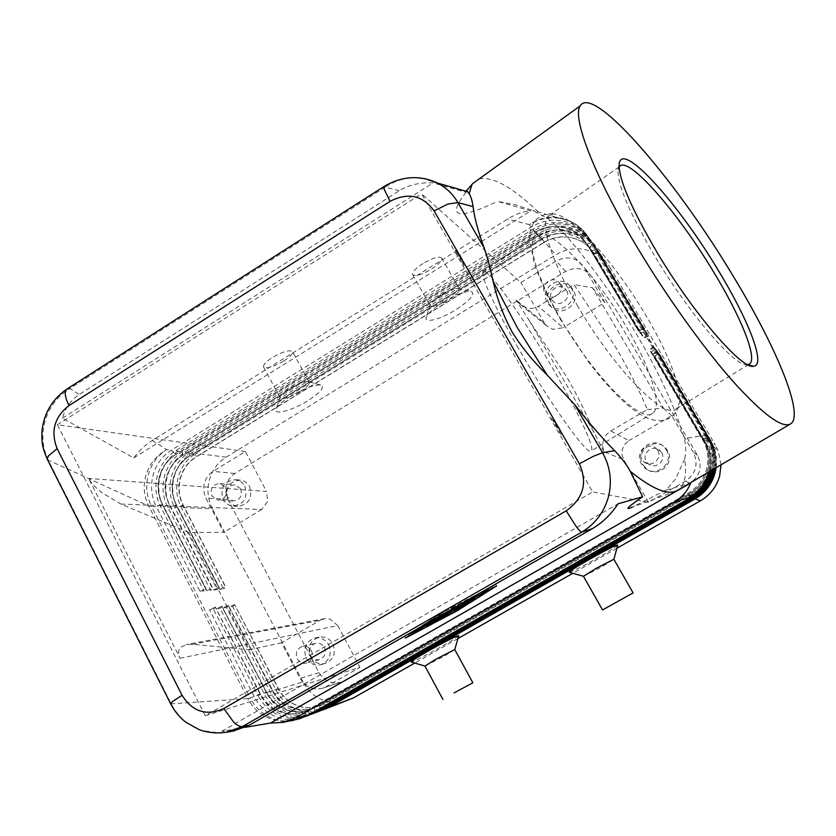 <?xml version="1.0" encoding="UTF-8"?>
<svg xmlns="http://www.w3.org/2000/svg" width="836" height="836" viewBox="0 0 836 836"><rect width="100%" height="100%" fill="white"/><g stroke="black" fill="none" stroke-linecap="round" stroke-linejoin="round"><path stroke-width="0.63" stroke-dasharray="4.18 3.13" d="M561.343 319.979C537.569 279.475 526.962 244.175 534.674 236.18C545.689 221.759 594.208 271.47 625.924 326.103C649.969 366.44 662.917 405.47 652.947 413.015C642.56 424.928 594.48 377.736 561.343 319.979M417.321 177.754C405.857 177.389 395.188 180.503 385.312 187.097L384.184 186.428M67.643 388.583L69.879 388.521C57.788 396.034 49.564 406.714 45.196 420.571C41.246 434.542 42.322 447.845 48.425 460.479L171.244 703.922C178.172 717.152 188.539 726.076 202.354 730.706L220.171 732.963M466.592 190.566L465.997 190.514L466.018 192.343L433.079 182.917C419.944 182.269 408.668 184.871 399.253 190.733L79.295 394.467C70.872 399.974 65.26 407.884 62.47 418.188L133.739 457.919C138.912 450.792 145.077 444.982 152.236 440.478L507.703 218.99C515.655 214.068 523.357 211.362 530.797 210.86L497.566 201.361L514.819 204.611L532.741 210.453L548.416 218.917L561.186 230.057C588.116 260.414 613.196 295.087 636.395 334.055C659.458 373.149 675.425 408.031 684.297 438.691C686.042 445.421 686.168 452.234 684.663 459.131C686.889 474.858 684.757 485.131 678.278 489.959M245.115 727.33L221.885 731.26L233.275 731.051M716.159 467.679C717.131 460.427 716.316 453.373 713.725 446.529L710.59 440.06L659.604 354.161L654.797 356.167L707.987 446.487C711.415 454.565 712.032 462.862 709.848 471.368C706.942 481.494 700.923 489.259 691.8 494.651L325.204 703.452L319.77 705.929C312.873 708.259 305.934 708.322 298.954 706.127C289.925 703.034 283.059 697.13 278.367 688.404L234.592 604.616L278.137 688.467C282.829 697.203 289.695 703.118 298.724 706.211C305.715 708.405 312.654 708.332 319.551 706.002L324.995 703.525L691.759 494.63C700.881 489.238 706.901 481.473 709.806 471.337C711.99 462.83 711.373 454.533 707.946 446.455L654.724 356.084L658.632 352.928L709.963 439.422L713.118 445.933C715.835 453.112 716.609 460.5 715.438 468.097M319.969 711.039C312.016 713.819 304.001 713.944 295.923 711.394C285.672 707.873 277.886 701.153 272.557 691.236L228.98 607.145L232.721 606.643L276.058 690.17C281.345 700.014 289.089 706.681 299.278 710.182C306.906 712.596 314.514 712.596 322.1 710.203M314.524 713.108C306.488 715.909 298.389 716.024 290.228 713.453C279.872 709.879 272.003 703.086 266.632 693.054L222.627 608.002L226.451 607.49L270.206 691.957L278.137 688.467L276.058 690.17L302.945 681.925C307.993 691.257 315.381 697.569 325.089 700.871C332.738 703.254 340.315 703.128 347.839 700.495M712.262 469.968C714.425 460.96 713.881 452.119 710.631 443.456L707.381 436.758L653.553 346.459L706.713 436.068L709.983 442.819C713.359 451.827 713.839 460.991 711.426 470.313L711.373 470.49M714.947 468.39C716.264 460.563 715.522 452.945 712.721 445.536L709.545 438.994L657.974 352.092L653.104 354.109L706.911 445.494C710.381 453.666 711.008 462.057 708.792 470.668C705.845 480.919 699.763 488.767 690.536 494.222L319.843 705.417L314.346 707.914C307.376 710.276 300.364 710.339 293.311 708.123C284.188 704.988 277.259 699.011 272.515 690.181L228.322 605.452L272.285 690.254C277.019 699.084 283.958 705.062 293.081 708.197C300.145 710.422 307.157 710.36 314.127 707.998L319.624 705.5L690.484 494.212C699.722 488.746 705.803 480.888 708.75 470.637C710.966 462.026 710.339 453.624 706.869 445.452L653.031 354.025L656.981 350.817L708.907 438.336L712.105 444.919C715.031 452.694 715.731 460.667 714.184 468.839M308.954 715.208C300.835 718.051 292.652 718.166 284.407 715.553C273.936 711.938 265.994 705.062 260.571 694.915L216.127 608.88L220.046 608.357L264.218 693.796L272.515 690.181L270.206 691.957C275.546 701.916 283.362 708.667 293.666 712.209C301.357 714.644 309.038 714.655 316.698 712.241M713.651 469.153C715.365 460.74 714.707 452.527 711.687 444.512L708.479 437.886L656.302 349.96L651.369 351.998L705.814 444.459C709.315 452.736 709.952 461.232 707.705 469.947C704.738 480.313 698.572 488.266 689.23 493.794L314.346 707.434L308.797 709.952C301.754 712.335 294.669 712.408 287.542 710.151C278.325 706.984 271.324 700.934 266.538 691.999L221.906 606.299L266.297 692.072C271.083 701.007 278.085 707.057 287.312 710.234C294.439 712.491 301.535 712.418 308.578 710.036L314.127 707.507L689.178 493.773C698.53 488.245 704.685 480.292 707.664 469.916C709.91 461.2 709.273 452.694 705.772 444.418L651.296 351.914L655.288 348.664L707.831 437.218L711.06 443.885C714.216 452.286 714.811 460.866 712.836 469.633M303.259 717.361C295.045 720.235 286.779 720.35 278.451 717.706C267.875 714.038 259.839 707.078 254.363 696.816L209.491 609.778L213.493 609.235L258.105 695.667L266.297 692.072L264.218 693.796C269.62 703.87 277.51 710.694 287.918 714.289C295.693 716.755 303.437 716.765 311.17 714.331M654.598 347.786L649.593 349.845L704.685 443.414C708.228 451.785 708.865 460.385 706.598 469.205C703.588 479.707 697.36 487.754 687.903 493.344L308.735 709.492L303.123 712.042C296.007 714.446 288.848 714.508 281.648 712.23C272.327 709.022 265.252 702.898 260.424 693.87L215.354 607.166L260.174 693.943C265.012 702.982 272.087 709.106 281.408 712.314C288.608 714.602 295.777 714.529 302.893 712.126L308.505 709.576L687.85 493.324C697.308 487.733 703.546 479.676 706.556 469.174C708.823 460.343 708.186 451.743 704.633 443.373L649.52 349.761L653.553 346.459M200.003 591.386L205.875 588.816L162.247 504.348L156.322 506.668C151.4 496.73 150.313 486.28 153.061 475.308C156.123 464.429 162.226 456.059 171.359 450.186L531.403 226.995C541.718 220.809 552.648 218.907 564.195 221.289C575.659 224.058 584.479 230.443 590.665 240.454L642.32 327.524L592.139 242.524C586.005 232.586 577.248 226.242 565.857 223.484C554.393 221.112 543.536 223.003 533.284 229.137L175.56 450.719C166.489 456.55 160.428 464.879 157.387 475.684C154.65 486.583 155.736 496.96 160.627 506.825L204.057 590.968L200.003 591.386L156.322 506.668L151.535 506.491L250.204 698.091L260.174 693.943L258.105 695.667C263.549 705.856 271.533 712.774 282.035 716.41C289.883 718.897 297.71 718.918 305.516 716.462M219.763 589.359L225.386 586.882L182.979 505.195C178.747 496.73 177.807 487.816 180.148 478.464C182.77 469.184 187.985 462.047 195.791 457.052L543.787 242.461C552.586 237.215 561.897 235.616 571.73 237.675C581.48 240.057 588.983 245.502 594.239 254.019L643.929 337.869L647.785 334.64L648.83 336.009L599.245 252.441C593.299 242.837 584.834 236.692 573.82 234.017C562.732 231.697 552.23 233.505 542.324 239.42L195.781 453.3C186.982 458.943 181.099 466.99 178.152 477.45C175.508 487.994 176.563 498.037 181.328 507.588L223.557 588.972L219.763 589.359L177.295 507.431C172.509 497.828 171.443 487.722 174.107 477.105C177.075 466.582 182.99 458.483 191.841 452.798L540.558 237.424C550.537 231.457 561.113 229.639 572.273 231.969C583.361 234.655 591.888 240.841 597.855 250.518L647.785 334.64M648.83 336.009L644.002 337.953L594.333 254.154L599.245 252.441L609.831 267.248C604.198 258.136 596.162 252.294 585.722 249.734C575.199 247.508 565.23 249.201 555.825 254.781L542.324 239.42L543.912 242.586L196.052 457.083C188.246 462.078 183.032 469.215 180.419 478.485C178.078 487.837 179.019 496.741 183.241 505.205L225.636 586.862L223.557 588.972M647.085 333.721L596.925 249.212C590.927 239.493 582.358 233.286 571.228 230.59C560.015 228.249 549.398 230.078 539.377 236.076L189.187 452.464L191.841 452.798L195.791 457.052L195.781 453.3L226.128 457.177C217.726 462.527 212.125 470.166 209.324 480.104C206.816 490.115 207.84 499.656 212.396 508.727L181.328 507.588L182.979 505.195L177.295 507.431L174.578 507.337L217.203 589.62L213.316 590.017L170.46 507.18C165.632 497.472 164.556 487.252 167.242 476.52C170.241 465.882 176.218 457.689 185.164 451.952L537.579 234.028C547.664 227.988 558.354 226.148 569.64 228.489C580.853 231.206 589.474 237.455 595.514 247.237L647.085 333.721L642.184 335.696L591.961 250.936C586.653 242.325 579.066 236.818 569.201 234.414C559.274 232.345 549.858 233.955 540.976 239.263L189.438 456.278C181.558 461.336 176.291 468.547 173.648 477.92C171.275 487.367 172.226 496.375 176.49 504.923L219.283 587.489L217.203 589.62M645.287 331.39L640.334 333.365L589.526 247.634L594.563 245.909C588.492 236.076 579.829 229.806 568.574 227.078C557.236 224.727 546.504 226.577 536.367 232.648L182.457 451.607C173.47 457.365 167.472 465.6 164.462 476.28C161.756 487.064 162.832 497.326 167.681 507.086L210.703 590.289L206.732 590.697L163.469 506.929C158.589 497.106 157.513 486.771 160.23 475.924C163.26 465.161 169.3 456.884 178.34 451.074L534.528 230.558C544.727 224.445 555.543 222.564 566.954 224.936C578.282 227.674 587.008 233.996 593.121 243.882L645.287 331.39L595.514 247.237L591.867 250.8L596.925 249.212L597.855 250.518L594.333 254.154C589.087 245.638 581.584 240.193 571.834 237.811C562.011 235.752 552.7 237.351 543.912 242.586L539.377 236.076L540.85 239.127C549.743 233.819 559.159 232.199 569.097 234.279C578.961 236.682 586.548 242.189 591.867 250.8L642.111 335.602L646.009 332.331M213.316 590.017L219.032 587.52L176.218 504.913C171.955 496.354 171.004 487.357 173.376 477.899C176.02 468.515 181.287 461.305 189.176 456.247L540.85 239.127L536.367 232.648L537.966 235.867L182.687 455.463C174.714 460.563 169.394 467.857 166.73 477.335C164.326 486.897 165.288 495.999 169.583 504.651L212.793 588.136L210.703 590.289M643.448 328.987L638.422 330.993L587.039 244.269C581.616 235.459 573.851 229.837 563.767 227.392C553.61 225.271 543.985 226.943 534.894 232.387L175.769 454.617L175.56 450.719L178.34 451.074L182.687 455.463L182.457 451.607L185.164 451.952L189.176 456.247L189.187 452.464C180.294 458.159 174.358 466.3 171.38 476.875C168.705 487.534 169.771 497.681 174.578 507.337L176.49 504.923L170.46 507.18L167.681 507.086L169.311 504.63C165.005 495.988 164.044 486.876 166.448 477.314C169.123 467.836 174.442 460.531 182.405 455.421L537.851 235.731C546.838 230.349 556.358 228.709 566.411 230.799C576.391 233.223 584.061 238.793 589.432 247.508L640.251 333.271L644.19 329.959M609.831 267.248L715.355 444.982L710.59 440.06L705.814 442.286L709.963 439.422L709.545 438.994L704.706 441.23L708.907 438.336L708.479 437.886L703.578 440.154L707.831 437.218L707.381 436.758L702.47 439.088L706.713 436.068L590.665 240.454L586.945 244.133L592.139 242.524L593.121 243.882L589.526 247.634C584.165 238.929 576.495 233.369 566.515 230.945C556.473 228.855 546.953 230.496 537.966 235.867L533.284 229.137L534.768 232.241C543.86 226.796 553.495 225.135 563.663 227.246C573.747 229.691 581.511 235.324 586.945 244.133L638.349 330.899L642.32 327.524M152.236 440.478L166.677 449.59L171.359 450.186L175.769 454.617C167.722 459.79 162.351 467.157 159.645 476.75C157.22 486.406 158.182 495.612 162.529 504.359L162.247 504.348C157.899 495.602 156.938 486.395 159.362 476.719C162.059 467.136 167.44 459.758 175.487 454.585L534.768 232.241L529.303 224.612C539.701 218.374 550.715 216.451 562.346 218.854C573.904 221.634 582.786 228.071 589.014 238.155L588.91 238.009C584.385 230.673 578.24 225.103 570.497 221.31L560.841 217.914C549.586 215.772 539.074 218.008 529.303 224.612L507.703 218.99M188.685 532.49L120.938 504.056L101.647 492.477C95.262 487.409 90.915 482.727 88.626 478.443L180.074 658.245C177.953 653.836 178.12 650.251 180.597 647.482L186.104 644.587L192.614 644.274L249.452 649.781L188.685 532.49L223.787 532.365L205.896 498.131C201.476 487.231 203.859 478.296 213.044 471.316L245.335 451.524L266.527 491.432L88.626 478.443M120.938 504.056L261.71 509.49L267.635 501.475L266.527 491.432M180.074 658.245L337.775 625.568L330.042 619.089L324.64 618.682L320.313 620.218L192.614 644.274M661.548 452.673C666.72 460.615 655.173 470.187 648.234 463.74L646.322 461.472C640.857 453.018 653.919 443.456 660.43 451.168L661.548 452.673M657.629 450.447C662.948 458.609 651.077 468.463 643.95 461.838L641.975 459.497C636.363 450.813 649.791 440.969 656.479 448.901L657.629 450.447M643.009 464.826L646.521 468.839C657.869 478.6 675.739 463.196 667.546 450.656L666.114 448.65C655.884 435.566 634.043 450.928 643.009 464.826M666.323 449.914C674.6 462.569 656.563 478.119 645.12 468.275L641.567 464.22C632.528 450.196 654.567 434.689 664.892 447.897L666.323 449.914M240.611 488.757C242.618 495.957 240.11 500.022 233.077 500.963L227.214 496.908C225.229 489.582 227.81 485.528 234.979 484.734L240.611 488.757M225.689 487.649C227.747 495.037 225.166 499.217 217.966 500.179L211.968 496.009C209.93 488.496 212.584 484.326 219.92 483.521L225.689 487.649M227.967 499.719C230.13 503.575 233.328 505.77 237.549 506.282C248.835 504.683 252.848 498.12 249.588 486.583C247.55 482.936 244.551 480.784 240.601 480.115C228.98 481.306 224.769 487.837 227.967 499.719M244.823 486.197C248.104 497.838 244.06 504.463 232.69 506.073C228.427 505.55 225.208 503.345 223.024 499.447C219.805 487.472 224.048 480.878 235.762 479.676C239.744 480.355 242.764 482.529 244.823 486.197M566.557 290.583C572.012 299.006 558.417 308.589 552.533 300.511L551.865 299.528C546.316 290.897 560.517 281.366 566.16 289.967L566.557 290.583M560.068 283.864C565.658 292.506 551.697 302.371 545.657 294.073L544.967 293.06C539.272 284.198 553.86 274.386 559.65 283.216L560.068 283.864M549.524 304.367L550.746 306.122C560.35 318.903 581.96 303.447 573.224 289.967L572.702 289.151C563.746 275.023 540.526 290.353 549.524 304.367M571.176 287.783C579.985 301.368 558.187 316.98 548.5 304.095L547.267 302.318C538.196 288.18 561.614 272.703 570.654 286.947L571.176 287.783M324.389 647.461C326.489 653.313 324.807 657.378 319.352 659.646C315.559 660.304 312.622 658.904 310.543 655.455C308.432 649.447 310.208 645.371 315.862 643.229C319.54 642.706 322.382 644.117 324.389 647.461M311.431 650.669C313.594 656.678 311.87 660.858 306.269 663.178C302.381 663.857 299.372 662.425 297.24 658.872C295.087 652.697 296.905 648.517 302.695 646.312C306.467 645.779 309.383 647.231 311.431 650.669M310.532 656.835C313.928 662.457 318.715 664.693 324.88 663.554C333.595 659.844 336.26 653.303 332.864 643.939C329.666 638.6 325.12 636.321 319.248 637.095C310.041 640.491 307.125 647.074 310.532 656.835M328.736 644.943C332.153 654.4 329.478 660.994 320.69 664.735C314.461 665.884 309.644 663.627 306.216 657.953C302.789 648.109 305.725 641.473 315.015 638.046C320.93 637.262 325.507 639.561 328.736 644.943M454.753 649.603L443.791 656.396L424.928 666.062M458.755 635.694C457.616 637.032 451.806 640.689 441.303 646.698C424.845 655.915 414.792 661.015 411.145 661.987M583.507 576.307L600.896 567.372L613.875 559.284M617.773 545.082C616.529 546.619 609.643 550.976 597.113 558.155C581.751 566.787 572.472 571.49 569.285 572.284M300.114 391.603C289.643 397.56 283.007 399.629 280.185 397.8L280.373 396.337C281.523 394.205 284.501 391.624 289.298 388.594C297.564 383.755 303.813 381.435 308.056 381.624L309.257 382.355C309.654 384.372 306.603 387.465 300.114 391.603M290.604 396.254C282.861 401.123 278.075 405.241 276.256 408.595C272.254 415.858 291.764 410.863 307.773 400.789C320.836 392.272 325.141 387.005 320.679 384.968C313.981 384.685 303.959 388.447 290.604 396.254M283.582 361.152C273.163 367.088 266.485 369.031 263.549 366.962C263.079 364.82 266.047 361.664 272.452 357.495C282.944 351.528 289.632 349.573 292.527 351.632C293.008 353.806 290.029 356.982 283.582 361.152M440.906 294.868C435.086 298.556 431.554 301.702 430.3 304.294L430.258 305.819C432.881 307.502 439.015 305.558 448.66 299.978C456.351 295.014 459.925 291.346 459.351 288.984L457.919 288.305C454.032 288.253 448.357 290.447 440.906 294.868M443.435 301.953C434.051 307.899 428.366 312.904 426.381 316.98C423.162 323.877 440.144 319.603 455.683 309.842C471.023 299.727 476.039 293.561 470.741 291.336C464.586 291.283 455.484 294.826 443.435 301.953M423.058 263.486C415.44 268.492 411.981 272.243 412.66 274.741C415.398 276.643 421.563 274.814 431.157 269.255C438.795 264.26 442.275 260.487 441.607 257.937C438.879 256.046 432.703 257.896 423.058 263.486M684.663 459.131L675.561 478.997L666.093 490.063L689.512 483.354M610.75 431L628.902 440.614L624.785 444.24L622.36 449.151L622.005 454.596L623.771 459.758L603.864 451.712L602.411 444.7L604.146 438.054L606.591 434.438L609.998 431.47L647.388 409.546C638.808 389.377 628.16 368.467 615.432 346.815L573.977 284.595L538.332 306.331C534.476 308.474 530.526 308.965 526.471 307.815L518.372 302.851L516.105 299.999L544.487 323.177L546.169 325.465L552.742 329.342L563.119 327.712L538.332 306.331M747.833 364.726L747.457 364.768C736.046 368.039 689.721 314.838 654.692 255.931C629.257 212.501 617.062 183.795 618.086 169.792L619.068 166.991M578.073 306.645C552.126 262.671 540.16 224.8 547.904 216.472L552.951 214.047C570.246 212.783 614.951 262.797 645.664 315.036C667.901 352.259 682.27 388.73 679.271 403.276L676.345 408.814C665.864 421.187 614.355 369.46 578.073 306.645M518.445 348.351C495.267 308.15 480.648 276.183 482.905 272.045C485.402 263.727 524.12 318.485 554.874 372.051C577.927 411.803 594.772 447.417 591.418 450.886C588.983 457.898 551.102 405.481 518.445 348.351M603.864 451.712L594.177 432.755L529.47 320.909L566.369 376.357C577.561 395.689 586.83 414.489 594.177 432.755M551.373 417.969L562.523 434.992L560.726 434.26L551.373 417.969L559.43 428.063L562.523 434.992M245.335 451.524L57.381 424.761L205.238 715.773L592.672 491.923L421.553 193.764L520.922 282.578L556.201 260.957C567.508 255.419 576.83 257.551 584.176 267.353L604.919 302.507L563.119 327.712M57.381 424.761L421.553 193.764M344.171 680.682L689.961 483.135C700.171 475.872 702.658 466.582 697.443 455.275L592.525 277.625C585.461 268.189 576.485 266.12 565.606 271.428L234.749 473.5C225.866 480.219 223.578 488.83 227.862 499.322L318.976 672.719C324.159 681.183 331.39 684.35 340.649 682.218L322.539 688.237C312.936 690.452 305.453 687.15 300.082 678.341L281.513 642.8L320.313 620.218M205.238 715.773L359.95 667.337L326.197 686.649M628.902 440.614L671.726 415.691L693.253 452.161C698.687 463.928 696.085 473.604 685.457 481.181L648.475 502.331L592.672 491.923M666.093 490.063L632.089 507.253L676.637 490.889M466.018 192.343C446.455 217.454 456.968 220.453 497.566 201.361M479.101 178.946C493.073 176.041 513.513 187.755 540.432 214.068M529.47 320.909L516.105 299.999M454.993 250.079L457.532 252.159L463.938 265.66L454.993 250.079L460.74 256.234L463.938 265.66M457.532 252.159L460.74 256.234M647.388 409.546L663.418 408.156L592.421 287.751L573.977 284.595M559.43 428.063L560.726 434.26M221.885 731.26L618.044 503.815M442.829 614.303L444.491 613.363M337.775 625.568L359.95 667.337M261.71 509.49L223.787 532.365M544.487 323.177L520.922 282.578M648.475 502.331L623.771 459.758M663.418 408.156L671.726 415.691M604.919 302.507L592.421 287.751M281.513 642.8L249.452 649.781M206.732 590.697L212.522 588.157L169.311 504.63L163.469 506.929L160.627 506.825L162.529 504.359L206.147 588.795L204.057 590.968M302.945 681.925L212.396 508.727M656.302 349.96L655.288 348.664M657.974 352.092L656.981 350.817M659.604 354.161L658.632 352.928M226.128 457.177L555.825 254.781M213.493 609.235L215.615 607.124M215.354 607.166L209.491 609.778M220.046 608.357L222.167 606.267M221.906 606.299L216.127 608.88M226.451 607.49L228.573 605.41M228.322 605.452L222.627 608.002M232.721 606.643L234.843 604.585M721.008 464.826L718.323 451.106L715.355 444.982M616.905 548.238L572.817 573.287M457.94 638.547L414.781 663.063M234.592 604.616L228.98 607.145M471.452 598.545L463.687 602.098L469.759 598.576L459.298 604.292L465.025 603.059L474.545 597.27L466.174 601.565L471.452 598.545L472.131 599.767M466.843 602.777L466.174 601.565M468.536 602.672L467.742 601.23M466.08 603.216L465.276 601.753M464.356 603.32L463.687 602.098M428.732 622.203L425.158 624.21L429.192 623.217L432.661 621.232L428.732 622.203L429.526 623.666M492.968 587.823L492.226 586.485L443.279 612.245L408.125 634.639L456.32 609.225L492.226 586.485M444.031 613.624L443.279 612.245M408.825 635.935L408.125 634.639M443.529 613.864L442.714 612.38L404.666 636.624L456.843 609.11L495.779 584.458L442.714 612.38M496.584 585.911L495.779 584.458M457.543 610.385L456.843 609.11M457.104 610.656L456.32 609.225M405.45 638.077L404.666 636.624M441.199 618.504L440.415 617.052L434.626 618.462L431.042 620.479L437.228 618.974L456.749 608.556L440.415 617.052M454.732 606.57L447.626 611.241L436.946 616.717L443.08 615.265L446.623 613.269L442.014 614.345L449.214 610.876L452.6 608.284L459.1 606.811L462.632 604.825L454.732 606.57L455.536 608.044M453.133 609.256L452.6 608.284M449.695 611.743L449.214 610.876M442.652 615.505L442.014 614.345M448.43 612.704L447.626 611.241M133.739 457.919L530.797 210.86M62.47 418.188L433.079 182.917M399.253 190.733L385.312 187.097L69.879 388.521L79.295 394.467M170.68 703.86L247.843 698.624L148.672 505.937L151.535 506.491C146.582 496.49 145.485 485.956 148.254 474.9C151.347 463.938 157.481 455.505 166.677 449.59C156.719 455.265 149.905 463.531 146.237 474.388C142.904 485.361 143.708 495.873 148.672 505.937L47.589 459.884M291.785 720.82L282.244 721.301L272.87 719.608C261.752 716.024 253.402 709.022 247.843 698.624L250.204 698.091C255.722 708.437 263.8 715.449 274.459 719.148C282.84 721.813 291.168 721.698 299.434 718.814L300.563 718.385M710.36 471.096L710.715 469.822C713.15 460.427 712.669 451.179 709.273 442.108L705.49 435.138L684.297 438.691M561.186 230.057L587.018 236.922L588.91 238.009L709.983 442.819M325.758 708.374L324.995 703.525L328.538 706.796M694.413 498.674L691.759 494.63L693.985 498.925M320.376 710.401L319.624 705.5L323.219 708.782M693.18 498.287L690.484 494.212L692.741 498.549M314.869 712.481L314.127 707.507L317.774 710.83M691.905 497.901L689.178 493.773L691.456 498.162M309.236 714.613L308.505 709.576L312.215 712.909M690.609 497.504L687.85 493.324L690.149 497.765M709.273 471.723L709.774 469.895C712.575 457.7 710.851 446.142 704.612 435.201L587.018 236.922C582.891 230.067 577.383 224.863 570.497 221.31L532.741 210.453M689.961 483.135L685.457 481.181M592.588 277.73L584.239 267.457M697.443 455.275L693.253 452.161M227.862 499.322L205.896 498.131M318.976 672.719L300.082 678.341M565.606 271.428L556.201 260.957M234.749 473.5L213.044 471.316M471.368 600.185L470.563 598.722M472.288 600.311L471.483 598.858M474.702 598.973L474.002 597.688M468.641 602.61L468.024 601.481M460.134 605.724L459.351 604.303M469.435 600.645L468.766 599.422M470.574 600.039L469.759 598.576M462.423 604.334L461.608 602.86M425.994 625.621L425.231 624.21M433.445 622.674L432.661 621.232M456.216 610.583L455.421 609.141M455.15 611.147L454.491 609.946M438.89 619.068L438.513 618.368M435.431 619.936L434.626 618.462M431.878 621.89L431.104 620.479M452.057 609.946L451.241 608.462M463.363 606.267L462.569 604.825M447.344 614.721L446.56 613.269M440.708 616.435L439.903 614.962M437.782 618.138L437.019 616.717M552.951 214.047C547.988 213.19 542.825 214.664 537.464 218.468L535.144 220.767C531.288 225.668 529.439 231.844 529.596 239.305L533.985 262.326C538.415 276.361 548.197 298.044 560.622 319.686L588.628 361.967C602.693 380.181 612.976 392.429 629.853 407.038C647.451 420.268 652.958 420.571 661.893 420.612C670.315 418.324 669.197 418.167 670.472 417.498L672.875 415.607C676.533 411.803 678.665 407.696 679.271 403.276M324.243 709.419L323.177 709.827M318.882 711.446L317.805 711.864M313.406 713.526L312.309 713.944M307.794 715.647L306.687 716.065M324.64 618.682L186.104 644.587M648.234 463.74L643.95 461.838M646.521 468.839L645.12 468.275M233.077 500.963L217.966 500.179M237.549 506.282L232.69 506.073M552.533 300.511L545.657 294.073M550.746 306.122L548.5 304.095M319.352 659.646L306.269 663.178M324.88 663.554L320.69 664.735M280.373 396.337L276.256 408.595M263.549 366.962L280.185 397.8M430.3 304.294L426.381 316.98M412.66 274.741L430.258 305.819M790.908 423.716L789.968 424.27M618.086 169.792L619.215 163.595M619.11 166.928L547.904 216.472M534.674 236.18L482.905 272.045M652.947 413.015L591.418 450.886M748.732 364.475L676.345 408.814M747.457 364.768L748.398 364.998M546.169 325.465L518.362 302.862M459.121 254.687L457.679 253.517M441.607 257.937L459.351 288.984M457.919 288.305L470.741 291.336M309.257 382.355L292.527 351.632M320.679 384.968L308.056 381.624M315.015 638.046L319.248 637.095M302.695 646.312L315.862 643.229M570.654 286.947L572.702 289.151M559.65 283.216L566.16 289.967M235.762 479.676L240.601 480.115M219.92 483.521L234.979 484.734M664.892 447.897L666.114 448.65M656.479 448.901L660.43 451.168M592.525 277.625L584.176 267.353M340.649 682.218L322.539 688.237M713.725 446.529L718.323 451.106M473.636 599.088L472.831 597.625M475.35 598.722L474.545 597.27M471.901 599.454L471.086 597.991M460.103 605.766L459.298 604.292M425.952 625.673L425.158 624.21M433.518 622.674L432.724 621.232M457.532 609.998L456.749 608.556M431.836 621.942L431.042 620.479M463.426 606.267L462.632 604.825M437.75 618.191L436.946 616.717M447.406 614.721L446.623 613.269"/><path stroke-width="1.25" d="M220.171 732.963L226.692 732.2L242.889 726.306C240.559 727.038 237.539 725.711 233.829 722.346L223.808 708.51C206.419 716.243 192.51 711.833 182.07 695.301L172.32 701.634L170.68 703.86M575.805 525.896C578.805 529.951 580.801 532.02 581.783 532.093C595.232 523.994 604.115 512.249 608.441 496.856C612.234 481.317 610.27 466.603 602.537 452.715L593.424 456.268L579.338 463.781C587.802 482.8 583.434 498.486 566.212 510.848L575.805 525.896M384.184 186.428L384.1 189.082L390.099 201.34C408.093 192.113 422.765 195.29 434.103 210.891L447.96 204.057L457.909 202.584C452.872 194.004 446.058 187.483 437.468 183.042L425.336 178.758L417.321 177.754M182.07 695.301L57.151 448.65C50.411 431.376 54.371 417.018 69.022 405.565C66.389 400.319 65.135 396.003 65.25 392.627L66.358 389.409L67.643 388.583M789.968 424.27L676.637 490.889C667.306 495.299 651.829 488.746 630.219 471.253C626.624 464.597 621.42 457.731 614.596 450.646C601.774 437.698 588.502 422.389 574.781 404.708L545.668 373.462C532.333 360.41 521.068 346.449 511.893 331.578C503.523 315.83 497.41 299.685 493.564 283.132L493.052 281.178C490.408 268.555 487.451 257.498 484.19 248.031C478.171 231.687 474.461 217.872 473.061 206.617C472.204 200.598 470.898 196.314 469.142 193.743L466.592 190.566L472.894 183.429L479.101 178.946M689.512 483.354L690.693 483.009C687.495 491.234 681.685 497.786 673.273 502.645L296.195 717.56L282.746 722.398L270.519 723.035L245.115 727.33M233.275 731.051L249.034 725.303L592.275 528.718C602.307 522.866 610.897 514.568 618.044 503.815L642.633 496.772L630.219 471.253M715.438 468.097L714.508 472.455C711.206 483.971 704.361 492.801 693.985 498.925L325.758 708.374L318.882 711.446M324.243 709.419L353.315 697.976L328.924 707.183L694.716 499.144C705.03 493.062 711.823 484.305 715.104 472.862L716.159 467.679M322.1 710.203L328.924 707.183L328.538 706.796M694.413 498.674L700.359 500.837C710.109 495.09 716.536 486.813 719.639 475.997L721.008 464.826M711.373 470.49C707.925 482.362 700.84 491.453 690.149 497.765L309.236 714.613L300.563 718.385M714.184 468.839L713.505 471.755C710.161 483.417 703.233 492.352 692.741 498.549L320.376 710.401L313.406 713.526M316.698 712.241L323.616 709.179L693.493 498.768C703.912 492.613 710.788 483.751 714.111 472.173L714.947 468.39M712.836 469.633L712.481 471.044C709.095 482.842 702.083 491.881 691.456 498.162L314.869 712.481L307.794 715.647M311.17 714.331L318.182 711.227L692.229 498.392C702.783 492.164 709.733 483.187 713.098 471.473L713.651 469.153M305.516 716.462L312.633 713.327L690.933 498.005C701.613 491.693 708.656 482.612 712.063 470.752L712.262 469.968M411.113 661.976L424.928 666.062L435.828 659.238L454.763 649.562L458.755 635.694C456.78 635.653 446.654 640.721 428.387 650.92C416.85 657.535 411.093 661.224 411.113 661.976L411.145 661.987M454.052 692.908L472.852 682.782L454.052 692.908M633.092 592.902L613.864 559.263L596.361 568.229L583.465 576.297L602.537 609.956L633.092 592.902L602.537 609.956M583.465 576.297L569.285 572.284C569.149 571.458 575.952 567.09 589.683 559.19C606.612 549.712 615.975 545.009 617.773 545.082L613.875 559.284M731.343 273.09C774.888 344.077 804.566 413.841 790.908 423.716C782.736 428.993 763.55 415.022 733.371 381.791C703.954 348.57 667.17 297.355 637.293 247.477C594.051 175.602 571.96 117.521 580.121 105.942C593.017 83.684 674.61 178.831 731.343 273.09M547.204 375.061L517.296 327.628L493.052 281.178M619.068 166.991L619.11 166.928C627.031 153.855 677.359 211.518 713.244 271.366C740.362 315.736 757.604 357.515 749.746 363.859L747.833 364.726M657.399 252.953C630.898 207.746 618.159 177.964 619.215 163.595C622.235 140.793 678.142 203.357 717.675 269.37C748.178 319.133 766.455 365.416 753.612 366.231C742.044 369.731 693.943 314.336 657.399 252.953M632.089 507.253C624.074 510.671 627.585 507.18 642.633 496.772M469.142 193.743L471.776 185.174M270.519 723.035L690.693 483.009M444.491 613.363L496.584 585.911L457.626 610.541L405.45 638.077L442.829 614.303M700.359 500.837L616.905 548.238M572.817 573.287L457.94 638.547M414.781 663.063L353.315 697.976M466.979 603.017L475.35 598.722L465.819 604.501L460.103 605.766L470.574 600.039L464.492 603.571L466.08 603.216L473.636 599.088L466.843 602.777M426.026 625.673L429.526 623.666L433.518 622.674L429.976 624.659L425.994 625.621M444.094 613.728L408.909 636.102L457.104 610.656L493.031 587.948L444.031 613.624M441.199 618.504L457.532 609.998L438.012 620.417L431.836 621.942L435.431 619.936L441.199 618.504M453.405 609.747L450.019 612.339L442.819 615.808L447.406 614.721L443.864 616.717L437.75 618.191L448.43 612.704L455.536 608.044L463.426 606.267L459.894 608.253L453.405 609.747L453.133 609.256M450.019 612.339L449.695 611.743M249.034 725.303L242.889 726.306L581.783 532.093L592.275 528.718M226.681 732.19C217.36 733.632 208.268 732.827 199.396 729.786L185.853 722.252C179.719 717.57 174.609 711.352 170.534 703.578L47.224 459.142L48.331 456.007L57.151 448.65M484.19 248.031L457.909 202.584L473.061 206.617M614.596 450.646L602.537 452.715L574.781 404.708M291.785 720.82L305.453 716.034L296.195 717.56M710.36 471.096C706.713 482.56 699.69 491.369 689.272 497.504L690.149 497.765M325.758 708.374L323.219 708.782M693.18 498.287L693.985 498.925M320.376 710.401L317.774 710.83M691.905 497.901L692.741 498.549M309.236 714.613L299.434 718.814L282.746 722.398M314.869 712.481L312.215 712.909M690.609 497.504L691.456 498.162M673.273 502.645L689.272 497.504C699.136 491.558 705.803 482.968 709.273 471.723M465.819 604.501L465.213 603.404M429.976 624.659L429.453 623.698M439.297 619.821L438.89 619.068M438.012 620.417L437.468 619.424M459.894 608.253L459.309 607.187M443.864 616.717L443.31 615.693M434.103 210.891L579.338 463.781M69.022 405.565L390.099 201.34M566.212 510.848L223.808 708.51M47.589 459.884L47.224 459.152M383.703 186.7L66.358 389.409M234.017 730.925L226.692 732.2M472.852 682.782L454.763 649.562M749.746 363.859L748.732 364.475M748.398 364.998L753.612 366.231M580.121 105.942L472.894 183.429M467.951 191.81L437.447 183.032M442.913 699.398L424.918 666.041M383.714 186.721C393.599 180.701 403.725 177.681 414.113 177.66C422.295 177.713 430.08 179.5 437.468 183.042M66.295 389.482C51.696 399.901 43.566 414.06 41.904 431.982C41.821 442.787 41.863 446.173 47.213 459.1"/></g></svg>
